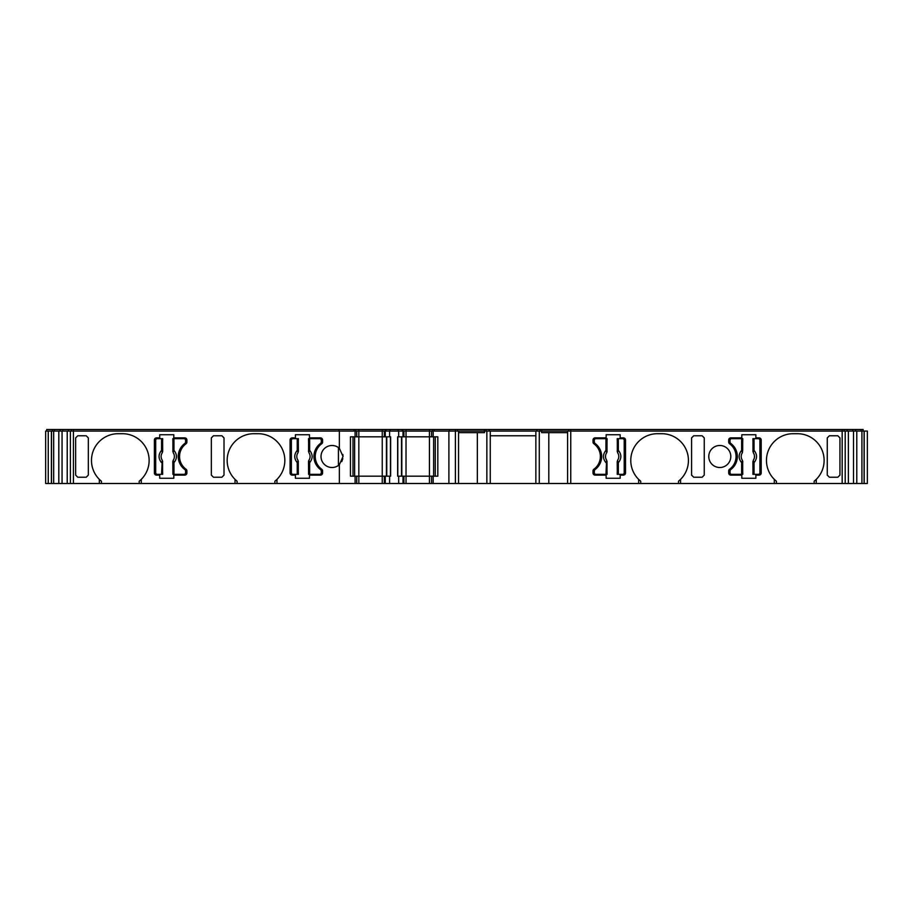 <?xml version="1.0" encoding="UTF-8"?>
<svg xmlns="http://www.w3.org/2000/svg" width="913" height="913" viewBox="0 0 913 913"><rect width="100%" height="100%" fill="white"/><g stroke="black" fill="none" stroke-linecap="round" stroke-linejoin="round"><path stroke-width="1.37" d="M48.241 483.502L48.252 431.073L51.39 431.073L51.505 483.502L51.505 431.073L51.39 483.502L51.39 431.073L51.39 483.502L51.39 431.073L51.39 483.502L51.39 431.073L51.39 483.502L51.39 431.073L51.39 483.502L48.252 483.502L48.252 431.073L45.65 431.073L45.65 483.502L48.241 483.502L48.241 431.073M339.362 431.073L355.1 431.073L355.1 436.836L350.444 436.836L350.444 476.164L355.1 476.164L355.1 483.502L73.428 483.502L73.428 431.073L339.362 431.073L339.362 448.294A11.013 11.013 -90 0 0 321.011 456.5A11.013 11.013 -90 0 0 339.362 464.706L339.362 483.502M847.173 431.073L847.173 429.498L842.174 429.498L842.174 483.502L680.573 483.502L680.573 479.371A26.739 26.739 -90 0 0 661.697 433.698L657.508 433.698A26.739 26.739 -90 0 0 638.632 479.371L640.732 481.254L640.732 483.502L570.751 483.502L570.751 431.073L864.097 431.073L864.097 483.502L867.35 483.502L867.35 431.073L864.097 431.073M816.256 483.502L816.256 479.371A26.739 26.739 -90 0 0 797.391 433.698L793.192 433.698A26.739 26.739 -90 0 0 774.315 479.371L776.415 481.254L776.415 483.502M730.799 456.5A11.013 11.013 -90 0 0 719.786 445.487A11.013 11.013 -90 0 0 708.785 456.5A11.013 11.013 -90 0 0 719.786 467.513A11.013 11.013 -90 0 0 730.799 456.5M315.236 456.5A15.726 15.726 90 0 1 321.718 443.775A2.1 2.1 -90 0 0 322.586 442.086L322.586 439.986A2.1 2.1 -90 0 0 320.486 437.886L309.473 437.886L309.473 434.736L295.424 434.736L295.424 437.886L292.171 437.886A2.1 2.1 -90 0 0 290.072 439.986L290.072 473.014A2.1 2.1 -90 0 0 292.171 475.114L295.424 475.114L295.424 478.264L309.473 478.264L309.473 475.114L320.486 475.114A2.1 2.1 -90 0 0 322.586 473.014L322.586 470.914A2.1 2.1 -90 0 0 321.718 469.225A15.726 15.726 90 0 1 315.236 456.5M179.553 456.5A15.726 15.726 90 0 1 186.035 443.775A2.1 2.1 -90 0 0 186.891 442.086L186.891 439.986A2.1 2.1 -90 0 0 184.791 437.886L173.79 437.886L173.79 434.736L159.729 434.736L159.729 437.886L156.488 437.886A2.1 2.1 -90 0 0 154.388 439.986L154.388 473.014A2.1 2.1 -90 0 0 156.488 475.114L159.729 475.114L159.729 478.264L173.79 478.264L173.79 475.114L184.791 475.114A2.1 2.1 -90 0 0 186.891 473.014L186.891 470.914A2.1 2.1 -90 0 0 186.035 469.225A15.726 15.726 90 0 1 179.553 456.5M141.275 483.502L141.275 479.371A26.739 26.739 -90 0 0 122.41 433.698L118.211 433.698A26.739 26.739 -90 0 0 99.334 479.371L101.434 481.254L101.434 483.502M118.211 433.698A26.739 26.739 -90 0 0 101.434 481.254M276.97 483.502L276.97 479.371A26.739 26.739 -90 0 0 258.094 433.698L253.894 433.698A26.739 26.739 -90 0 0 235.018 479.371L237.118 481.254L237.118 483.502M253.894 433.698A26.739 26.739 -90 0 0 237.118 481.254M338.426 447.553A11.013 11.013 -90 0 0 321.011 456.5A11.013 11.013 -90 0 0 338.426 465.447L338.426 447.553M339.362 464.706L343.026 456.5L339.362 448.294M343.026 456.5L342.843 454.48M355.682 431.073L355.682 429.498L354.05 429.498L354.05 431.073L354.05 429.498L46.7 429.498L46.7 431.073L46.7 429.498M741.641 438.674L742.783 438.674L742.406 452.7A6.631 6.631 90 0 0 742.406 460.3L742.783 474.326L741.641 474.326L741.641 462.651C738.32 458.554 738.32 454.446 741.641 450.349L741.641 438.674L731.587 438.674A1.575 1.575 -90 0 0 730.012 440.249L730.012 441.824L730.012 440.249A1.575 1.575 -90 0 1 731.587 438.674M605.947 438.674L607.099 438.674L606.723 452.7A6.631 6.631 90 0 0 606.723 460.3L606.997 462.651L605.947 462.651C602.637 458.554 602.637 454.446 605.947 450.349L605.947 438.674L595.904 438.674A1.575 1.575 -90 0 0 594.329 440.249L594.329 441.824L594.329 440.249A1.575 1.575 -90 0 1 595.904 438.674M319.698 474.326A1.575 1.575 90 0 0 321.273 472.751L321.273 471.176A2.1 2.1 -90 0 0 320.429 469.499A16.251 16.251 90 0 1 313.935 456.5A16.251 16.251 -90 0 0 320.429 469.499A2.1 2.1 90 0 1 321.273 471.176L321.273 472.751A1.575 1.575 90 0 1 319.698 474.326L308.605 474.326L308.891 460.3A6.631 6.631 -90 0 0 308.879 452.7L308.503 438.674L309.644 438.674L309.644 450.349C312.965 454.446 312.965 458.554 309.644 462.651L309.644 474.326M297.878 461.019L298.38 474.326L297.239 474.326L297.239 462.651C293.929 458.554 293.929 454.446 297.239 450.349L297.878 451.981A1.05 0.639 -3.8 0 0 298.311 451.479L297.992 452.7A6.631 6.631 -90 0 0 298.003 460.3L298.289 462.651L297.239 462.651L297.878 461.019A1.05 0.639 -176.2 0 1 298.311 461.522L298.38 461.499M184.015 474.326A1.575 1.575 90 0 0 185.579 472.751L185.579 471.176A2.1 2.1 -90 0 0 184.746 469.499A16.251 16.251 90 0 1 178.24 456.5A16.251 16.251 -90 0 0 184.746 469.499A2.1 2.1 90 0 1 185.579 471.176L185.579 472.751A1.575 1.575 90 0 1 184.015 474.326L172.911 474.326L173.208 460.3A6.631 6.631 -90 0 0 173.196 452.7L172.819 438.674L173.961 438.674L173.961 450.349C177.27 454.446 177.27 458.554 173.961 462.651L173.961 474.326M162.32 460.3L162.594 462.651L161.555 462.651C158.234 458.554 158.234 454.446 161.555 450.349L162.194 451.981A1.05 0.639 -3.8 0 0 162.628 451.479L162.32 452.7A6.631 6.631 -90 0 0 162.32 460.3L162.697 474.326L161.555 474.326L162.194 461.019A1.05 0.639 -176.2 0 1 162.628 461.522L162.697 461.499M48.252 483.502L48.252 431.073M458.554 431.073L567.601 431.073L567.601 483.502L458.554 483.502L458.554 431.073L455.404 431.073L455.404 483.502L458.554 483.502M455.404 483.502L355.1 483.502L355.1 476.164L384.339 476.164L384.339 483.502M389.589 483.502L389.589 476.164L390.638 476.164L390.638 436.836L355.1 436.836L355.1 431.073L433.161 431.073L433.161 436.836L437.818 436.836L437.818 476.164L433.161 476.164L433.161 483.502L433.161 476.164L431.529 476.164L431.529 483.502L431.529 476.164L429.43 476.164L429.43 483.502M51.505 431.073L70.392 431.073L70.392 483.502L73.428 483.502M70.392 483.502L51.505 483.502M864.097 483.502L845.21 483.502L845.21 431.073M842.174 483.502L845.21 483.502M680.573 483.502L640.732 483.502M567.601 483.502L570.751 483.502M741.813 475.114L741.813 478.264L755.861 478.264L755.861 475.114L759.114 475.114A2.1 2.1 -90 0 0 761.214 473.014L761.214 439.986A2.1 2.1 -90 0 0 759.114 437.886L755.861 437.886L755.861 434.736L741.813 434.736L741.813 437.886L730.799 437.886A2.1 2.1 -90 0 0 728.7 439.986L728.7 442.086A2.1 2.1 -90 0 0 729.567 443.775A15.726 15.726 90 0 1 729.567 469.225A2.1 2.1 -90 0 0 728.7 470.914L728.7 473.014A2.1 2.1 -90 0 0 730.799 475.114L741.813 475.114M620.178 434.736L606.129 434.736L606.129 437.886L595.116 437.886A2.1 2.1 -90 0 0 593.016 439.986L593.016 442.086A2.1 2.1 -90 0 0 593.884 443.775A15.726 15.726 90 0 1 593.884 469.225A2.1 2.1 -90 0 0 593.016 470.914L593.016 473.014A2.1 2.1 -90 0 0 595.116 475.114L606.129 475.114L606.129 478.264L620.178 478.264L620.178 475.114L623.431 475.114A2.1 2.1 -90 0 0 625.519 473.014L625.519 439.986A2.1 2.1 -90 0 0 623.431 437.886L620.178 437.886L620.178 434.736M638.632 479.371L638.632 483.502M774.315 479.371L774.315 483.502M827.269 475.102L829.369 477.214L837.849 477.214L839.949 475.102L839.949 437.898L837.849 435.786L829.369 435.786L827.269 437.898L827.269 475.285M839.949 475.102L839.949 437.898M691.586 475.102L693.686 477.214L702.154 477.214L704.254 475.102L704.254 437.898L702.154 435.786L693.686 435.786L691.586 437.898L691.586 475.285M704.254 475.102L704.254 437.898M680.185 479.759A26.739 26.739 90 0 0 661.697 433.698M678.473 483.502L678.473 481.254L680.573 479.371M815.868 479.759A26.739 26.739 90 0 0 797.391 433.698M814.168 483.502L814.168 481.254L816.256 479.371M99.334 479.371L99.334 483.502M235.018 479.371L235.018 483.502M86.233 477.214L88.321 475.102L88.321 437.898L86.233 435.786L77.753 435.786L75.653 437.898L75.653 475.102L77.753 477.214L86.233 477.214M75.653 437.898L75.653 475.102M221.916 477.214L224.016 475.102L224.016 437.898L221.916 435.786L213.437 435.786L211.337 437.898L211.337 475.102L213.437 477.214L221.916 477.214M211.337 437.898L211.337 475.102M139.187 483.502L139.187 481.254A26.739 26.739 -90 0 0 140.887 479.759M139.187 481.254L141.275 479.371M274.87 483.502L274.87 481.254A26.739 26.739 -90 0 0 276.571 479.759M274.87 481.254L276.97 479.371M356.732 483.502L356.732 476.164M385.263 483.502L385.263 476.164L384.339 476.164M385.263 476.164L389.589 476.164M398.673 431.073L398.673 436.836L397.634 436.836L397.634 476.164L398.673 476.164L398.673 483.502M398.673 476.164L429.43 476.164L429.43 436.836L403.923 436.836L403.923 431.073M403.923 483.502L403.923 476.164M431.529 431.073L431.529 436.836L433.161 436.836L433.161 431.073L448.899 431.073L448.899 483.502M477.339 483.502L477.339 432.648M548.804 432.648L548.804 483.502M741.813 437.886L741.813 434.736M759.114 475.114A2.1 2.1 90 0 0 761.214 473.014L761.214 439.986A2.1 2.1 90 0 0 759.114 437.886M623.431 475.114A2.1 2.1 90 0 0 625.519 473.014L625.519 439.986A2.1 2.1 90 0 0 623.431 437.886M70.392 431.073L73.428 431.073L73.428 429.498M448.899 431.073L455.404 431.073L455.404 429.498L406.023 429.498L406.023 483.502M567.601 431.073L570.751 431.073L570.751 429.498L455.404 429.498M867.35 431.073L867.35 483.502M290.072 473.014A2.1 2.1 -90 0 0 292.171 475.114M292.171 437.886A2.1 2.1 -90 0 0 290.072 439.986M154.388 473.014A2.1 2.1 -90 0 0 156.488 475.114M156.488 437.886A2.1 2.1 -90 0 0 154.388 439.986M341.759 461.636L342.809 458.68M350.444 476.164L350.444 436.836M458.554 432.648L484.495 432.648L484.495 431.073M486.857 431.073L486.857 483.502M535.863 435.786L490.27 435.786M539.275 483.502L539.275 431.073M541.637 431.073L541.637 432.648L567.601 432.648M730.856 443.501A2.1 2.1 -90 0 1 730.012 441.824A2.1 2.1 90 0 0 730.856 443.501A16.251 16.251 -90 0 1 730.856 469.499A16.251 16.251 90 0 0 730.856 443.501M731.587 474.326A1.575 1.575 -90 0 1 730.012 472.751L730.012 471.176A2.1 2.1 -90 0 1 730.856 469.499A2.1 2.1 -90 0 0 730.012 471.176L730.012 472.751A1.575 1.575 -90 0 0 731.587 474.326L741.641 474.326M754.047 438.674L758.326 438.674A1.575 1.575 -90 0 1 759.901 440.249L759.901 472.751A1.575 1.575 90 0 1 758.326 474.326L752.905 474.326L753.282 460.3A6.631 6.631 90 0 0 753.282 452.7L752.905 438.674L754.047 438.674L754.047 450.349C757.356 454.446 757.356 458.554 754.047 462.651L753.408 461.019A1.05 0.639 176.2 0 0 752.974 461.522L753.408 461.019M595.162 443.501A2.1 2.1 -90 0 1 594.329 441.824A2.1 2.1 90 0 0 595.162 443.501A16.251 16.251 -90 0 1 595.162 469.499A16.251 16.251 90 0 0 595.162 443.501M606.723 460.3L607.099 474.326L605.947 474.326L606.586 461.019A1.05 0.639 -176.2 0 1 607.031 461.522L607.099 461.499M595.904 474.326A1.575 1.575 -90 0 1 594.329 472.751L594.329 471.176A2.1 2.1 -90 0 1 595.162 469.499A2.1 2.1 -90 0 0 594.329 471.176L594.329 472.751A1.575 1.575 -90 0 0 595.904 474.326L605.947 474.326M618.352 438.674L622.643 438.674A1.575 1.575 -90 0 1 624.218 440.249L624.218 472.751A1.575 1.575 90 0 1 622.643 474.326L617.211 474.326L617.587 460.3A6.631 6.631 90 0 0 617.587 452.7L617.211 438.674L618.352 438.674L618.352 450.349C621.673 454.446 621.673 458.554 618.352 462.651L617.724 461.019A1.05 0.639 176.2 0 0 617.279 461.522L617.587 460.3L617.724 461.019M431.529 436.836L429.43 436.836L429.43 429.498M402.998 431.073L402.998 436.836L403.923 436.836M402.998 436.836L398.673 436.836M389.589 436.836L389.589 431.073M384.339 431.073L384.339 436.836M356.732 436.836L356.732 431.073L356.732 436.836M52.44 431.073L52.44 429.498L52.44 431.073M54.495 431.073L54.495 429.498M60.018 431.073L60.018 429.498M62.883 431.073L62.883 429.498M68.429 431.073L68.429 429.498M338.894 431.073L338.894 429.498M355.682 429.498L358.832 429.498L358.832 483.502M382.239 483.502L382.239 429.498L358.832 429.498M382.239 429.498L385.389 429.498L385.389 431.073M390.022 431.073L390.022 429.498L385.389 429.498M398.239 431.073L398.239 429.498L390.022 429.498M402.873 431.073L402.873 429.498L398.239 429.498M402.873 429.498L406.023 429.498M434.211 431.073L434.211 429.498L434.211 431.073M432.579 431.073L432.579 429.498L432.579 431.073M449.367 431.073L449.367 429.498M457.504 431.073L457.504 429.498M484.335 431.073L484.335 429.498M486.104 431.073L486.104 429.498M489.22 431.073L489.22 429.498M536.912 431.073L536.912 429.498M540.017 431.073L540.017 429.498M541.797 431.073L541.797 429.498M568.651 431.073L568.651 429.498M842.174 429.498L570.751 429.498M852.708 431.073L852.708 429.498L847.173 429.498M855.584 431.073L855.584 429.498L852.708 429.498M861.107 431.073L861.107 429.498L855.584 429.498M863.15 431.073L863.15 429.498L861.107 429.498M848.371 431.073L848.371 483.502M308.605 474.326L308.503 461.499L308.879 460.3L309.644 462.651L308.605 462.651M319.698 438.674A1.575 1.575 90 0 1 321.273 440.249L321.273 441.824A2.1 2.1 90 0 1 320.429 443.501A16.251 16.251 -90 0 0 313.935 456.5A16.251 16.251 90 0 1 320.429 443.501A2.1 2.1 90 0 0 321.273 441.824L321.273 440.249A1.575 1.575 90 0 0 319.698 438.674L309.644 438.674M297.239 474.326L292.959 474.326A1.575 1.575 90 0 1 291.384 472.751L291.384 440.249A1.575 1.575 -90 0 1 292.959 438.674L298.38 438.674L297.878 451.981M172.911 474.326L172.819 461.499L173.196 460.3L173.961 462.651L172.911 462.651M184.015 438.674A1.575 1.575 90 0 1 185.579 440.249L185.579 441.824A2.1 2.1 90 0 1 184.746 443.501A16.251 16.251 -90 0 0 178.24 456.5A16.251 16.251 90 0 1 184.746 443.501A2.1 2.1 90 0 0 185.579 441.824L185.579 440.249A1.575 1.575 90 0 0 184.015 438.674L173.961 438.674M161.555 474.326L157.276 474.326A1.575 1.575 90 0 1 155.701 472.751L155.701 440.249A1.575 1.575 -90 0 1 157.276 438.674L162.697 438.674L162.32 452.7M67.22 483.502L67.22 431.073M353 476.164L353 436.836L353 476.164M435.261 436.836L435.261 476.164L435.261 436.836M490.27 431.073L490.27 483.502M535.863 483.502L535.863 431.073M742.783 461.499L742.68 462.651L741.641 462.651L742.269 461.019A1.05 0.639 -176.2 0 1 742.714 461.522L742.395 460.3L742.269 461.019M742.395 452.7L741.641 450.349L742.68 450.349L742.395 452.7A6.653 6.653 -90 0 0 742.395 460.3M752.997 474.326L752.905 461.499M752.905 451.501L752.997 450.349L754.047 450.349L753.408 451.981A1.05 0.639 3.8 0 1 752.974 451.479L753.408 451.981M607.099 451.501L606.723 452.7M606.997 450.349L607.031 451.479A1.05 0.639 176.2 0 1 606.586 451.981L605.947 450.349L606.997 450.349L606.997 438.674M617.314 474.326L617.211 461.499M617.211 451.501L617.314 450.349L618.352 450.349L617.724 451.981A1.05 0.639 3.8 0 1 617.279 451.479L617.724 451.981M308.503 451.501L308.605 450.349L309.644 450.349L309.005 451.981A1.05 0.639 3.8 0 1 308.571 451.479L309.005 451.981M298.289 438.674L298.38 451.501M172.819 451.501L172.911 450.349L173.961 450.349L173.322 451.981A1.05 0.639 3.8 0 1 172.888 451.479L173.322 451.981M162.594 438.674L162.697 451.501M752.997 462.651L754.047 462.651L754.047 474.326M606.586 451.981L606.7 452.7A6.653 6.653 -90 0 0 606.7 460.3L606.586 461.019M617.314 462.651L618.352 462.651L618.352 474.326M298.289 450.349L297.239 450.349L297.239 438.674M162.594 450.349L161.555 450.349L161.555 438.674M162.194 451.981L162.309 452.7A6.653 6.653 90 0 0 162.309 460.3L162.194 461.019M354.632 476.164L354.632 436.836M386.439 476.164L386.439 436.836M401.823 436.836L401.823 476.164M433.629 476.164L433.629 436.836L433.629 476.164M390.456 476.164L390.456 436.836M397.806 436.836L397.806 476.164M853.529 431.073L853.529 483.502M62.061 483.502L62.061 431.073M856.782 431.073L856.782 483.502M58.809 483.502L58.809 431.073M864.2 483.502L864.2 431.073M861.918 483.502L861.918 431.073M53.673 431.073L53.673 483.502M297.992 460.3A6.653 6.653 90 0 1 297.992 452.7M402.998 476.164L402.998 483.502M385.263 436.836L385.263 431.073M52.509 431.073L52.509 429.498M71.397 431.073L71.397 429.498M386.005 431.073L386.005 429.498M402.256 431.073L402.256 429.498M844.194 431.073L844.194 429.498M863.082 431.073L863.082 429.498M742.68 462.651L742.68 474.326M742.68 438.674L742.68 450.349M752.997 450.349L752.997 438.674M753.293 452.7A6.653 6.653 -90 0 1 753.293 460.3M606.997 462.651L606.997 474.326M617.314 450.349L617.314 438.674M617.61 452.7A6.653 6.653 -90 0 1 617.61 460.3M308.605 450.349L308.605 438.674M308.891 452.7A6.653 6.653 90 0 1 308.891 460.3M298.289 462.651L298.289 474.326M172.911 450.349L172.911 438.674M173.208 452.7A6.653 6.653 90 0 1 173.208 460.3M162.594 462.651L162.594 474.326M386.747 476.164L386.747 436.836M401.515 436.836L401.515 476.164M51.39 431.073L51.39 483.502"/></g></svg>
